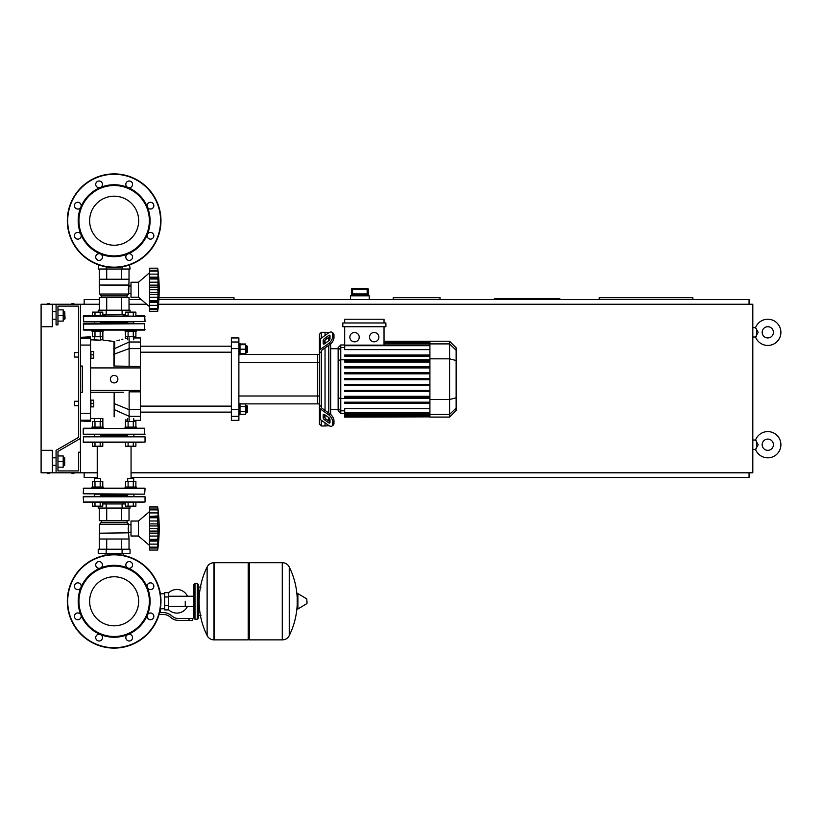<?xml version="1.0" encoding="UTF-8"?>
<svg xmlns="http://www.w3.org/2000/svg" width="822" height="822" viewBox="0 0 822 822"><rect width="100%" height="100%" fill="white"/><g stroke="black" fill="none" stroke-linecap="round" stroke-linejoin="round"><path stroke-width="1.23" d="M105.093 553.34L105.093 555.343M123.187 553.34L123.187 555.343M74.442 401.259L74.442 405.76L74.442 401.259L78.563 401.259L78.563 357.056L78.563 401.259L78.563 357.056L74.442 357.056L74.442 352.566L78.563 352.566L78.563 306.113L78.563 437.355L56.081 450.333L56.081 472.804L97.232 472.804M93.729 403.51L93.729 400.139L90.923 400.139L90.923 406.88L93.729 406.88L93.729 403.51L90.923 403.51M74.442 352.566L74.442 357.056M93.729 354.816L93.729 351.446L90.923 351.446L90.923 358.187L93.729 358.187L93.729 354.816L90.923 354.816M72.007 303.493L73.867 303.493M49.526 303.493L47.655 303.493M72.007 473.554L73.867 473.554M47.655 473.554L49.526 473.554M368.297 289.447L367.177 288.327L367.167 289.447L368.287 289.447A1.12 1.12 -90 0 0 367.167 288.327L352.576 288.327A1.12 1.12 90 0 0 351.456 289.447L351.456 294.697L352.33 293.947L367.403 293.947L368.287 294.697L368.297 289.447L368.297 295.817M352.566 288.327L351.446 289.447L352.576 289.447L352.566 288.327A1.12 1.12 90 0 0 351.456 289.447L351.446 295.817M367.167 293.947L352.576 293.947L352.576 289.447L367.167 289.447L367.167 293.947M369.232 299.557L369.232 295.817L350.501 295.817L350.501 299.557M41.1 326.714L52.341 326.714L52.341 304.243L41.1 304.243L41.1 450.333L52.341 450.333L52.341 472.804L56.081 472.804M80.433 472.804L80.433 304.243L99.267 304.243M52.341 304.243L56.081 304.243L56.081 324.844L57.961 324.844L57.961 306.113L78.563 306.113L78.563 352.566L78.563 306.113L57.961 306.113M780.9 332.335A13.111 13.111 0 0 0 755.541 327.659A13.111 13.111 0 0 1 780.9 332.335A13.111 13.111 0 0 1 755.541 337.02L758.182 332.335L755.541 327.659L752.808 327.659M773.41 332.335A5.62 5.62 0 0 0 767.789 326.714A5.62 5.62 0 0 0 762.169 332.335A5.62 5.62 0 0 0 767.789 337.955A5.62 5.62 0 0 0 773.41 332.335A5.62 5.62 0 0 1 767.789 337.955A5.62 5.62 0 0 1 762.169 332.335M780.9 444.712A13.111 13.111 0 0 0 755.541 440.027A13.111 13.111 0 0 1 780.9 444.712A13.111 13.111 0 0 1 755.541 449.398L758.182 444.712L755.541 440.027L752.808 440.027M773.41 444.712A5.62 5.62 0 0 0 767.789 439.092A5.62 5.62 0 0 0 762.169 444.712A5.62 5.62 0 0 0 767.789 450.333A5.62 5.62 0 0 0 773.41 444.712A5.62 5.62 0 0 1 767.789 450.333A5.62 5.62 0 0 1 762.169 444.712M752.808 337.02L755.541 337.02L756.548 336.085L756.548 328.584M752.808 449.398L755.541 449.398L756.548 448.463L756.548 440.962M440.027 299.557L440.027 297.687L393.204 297.687L393.204 299.557M559.895 299.557L559.895 298.818L494.341 298.818L494.341 299.557M692.874 299.557L692.874 297.687L599.228 297.687L599.228 299.557M234.013 299.557L234.013 297.687L158.985 297.687M140.367 299.557L140.367 298.828M84.173 472.804L84.173 477.49L97.232 477.49M131.058 477.49L749.058 477.49L749.058 472.804M749.058 304.243L749.058 299.557L158.872 299.557M141.22 299.557L129.023 299.557M99.267 299.557L84.173 299.557L84.173 304.243M131.058 472.804L752.808 472.804L752.808 304.243L158.512 304.243M129.023 304.243L146.686 304.243M78.563 470.934L57.961 470.934L78.563 470.934L57.961 470.934L78.563 470.934L78.563 452.203L80.433 452.203L80.433 438.434L57.961 451.412L57.961 470.934L57.961 467.184L63.202 467.184L63.202 455.953L57.961 455.953L57.961 451.412M185.269 601.283L185.269 606.328L185.269 601.283M168.407 609.544A11.796 11.796 0 0 0 187.508 606.328M187.508 596.248A11.796 11.796 0 0 0 168.407 593.032M164.657 608.783L160.537 608.783L160.537 612.524M164.657 596.978L164.657 609.903L168.407 609.903L168.407 592.672L164.657 592.672L164.657 596.978L168.407 596.978M164.657 593.792L160.362 593.792M158.564 616.079L158.954 614.856M189.009 620.394L192.759 620.394L192.759 618.514L189.009 618.514L189.009 620.394L178.395 620.394A11.241 11.241 0 0 1 171.377 617.928L170.041 616.86A11.241 11.241 0 0 0 163.023 614.394L159.098 614.394M159.602 612.524L163.023 612.524A13.111 13.111 0 0 1 171.212 615.401L172.548 616.469A9.361 9.361 0 0 0 178.395 618.514L189.009 618.514M152.584 613.705L153.241 614.394M164.657 605.598L168.407 605.598M282.285 639.865L282.285 562.71L282.378 639.865A7.675 7.675 0 0 0 289.262 635.591L289.262 566.985A7.675 7.675 0 0 0 282.378 562.71L249.313 562.71L249.313 639.865L282.285 639.865M297.174 601.283L297.174 593.967L297.883 593.566L297.883 609.01L297.174 608.609L297.174 601.283M307.007 601.283L307.007 603.266L307.007 601.283M207.123 566.985A7.675 7.675 0 0 1 214.008 562.71L248.193 562.71L248.193 639.865L214.11 639.865L214.11 562.71L214.008 639.865A7.675 7.675 0 0 1 207.123 635.591L207.123 566.985A77.535 77.535 0 0 0 207.123 635.591M197.249 583.312L194.999 583.312L194.999 619.264L197.249 619.264L197.249 583.312L198.369 584.432L198.369 587.052L201 587.052M201 615.524L198.369 615.524L198.369 618.144L198.369 584.432M125.078 428.231L125.078 427.111L136.318 427.111L136.318 428.231L144.672 428.231L83.238 428.601L144.672 428.231L144.672 434.602L101.147 434.602M94.027 434.602L114.145 434.602M83.238 428.601L83.238 434.222L145.042 434.222L133.698 434.602L134.068 436.472L127.328 436.472L127.698 434.602L127.143 434.602M83.618 428.231L91.972 428.231L83.618 428.231L91.972 428.231L91.972 427.111L103.212 427.111L103.212 428.231L91.972 428.231M145.042 434.222L134.253 434.602L145.042 434.222M136.318 428.231L144.672 428.231L136.318 428.231M114.145 576.767A24.516 24.516 0 0 1 138.661 601.283A24.516 24.516 0 0 1 114.145 625.809A24.516 24.516 0 0 1 89.629 601.283A24.516 24.516 0 0 1 114.145 576.767M114.145 648.106A46.823 46.823 0 0 1 67.322 601.283A46.823 46.823 0 0 1 114.145 554.47A46.823 46.823 0 0 1 160.968 601.283A46.823 46.823 0 0 1 114.145 648.106A46.823 46.823 0 0 1 67.322 601.283A46.823 46.823 0 0 1 114.145 554.47M100.387 568.064A35.963 35.963 0 0 1 127.903 568.064A3.37 3.37 0 0 1 126.814 562.567A3.37 3.37 0 0 1 131.582 562.567A3.37 3.37 0 0 1 127.903 568.064A35.963 35.963 0 0 1 147.364 587.524A3.37 3.37 0 0 1 150.477 582.87A3.37 3.37 0 0 1 153.848 586.24A3.37 3.37 0 0 1 147.364 587.524A35.963 35.963 0 0 1 147.364 615.051A3.37 3.37 0 0 1 152.861 613.952A3.37 3.37 0 0 1 152.861 618.719A3.37 3.37 0 0 1 147.364 615.051A35.963 35.963 0 0 1 127.903 634.512A3.37 3.37 0 0 1 132.568 637.625A3.37 3.37 0 0 1 129.198 640.996A3.37 3.37 0 0 1 127.903 634.512A35.963 35.963 0 0 1 80.926 587.524A35.963 35.963 0 0 1 100.387 568.064A3.37 3.37 0 0 1 95.722 564.95A3.37 3.37 0 0 1 99.092 561.58A3.37 3.37 0 0 1 100.387 568.064L100.387 568.064M114.145 636.495A35.212 35.212 0 0 1 78.933 601.283A35.212 35.212 0 0 1 114.145 566.081A35.212 35.212 0 0 1 149.357 601.283A35.212 35.212 0 0 1 114.145 636.495M101.476 640.009A3.37 3.37 0 0 1 96.708 640.009A3.37 3.37 0 0 1 100.387 634.512A3.37 3.37 0 0 1 101.476 640.009M77.802 619.706A3.37 3.37 0 0 1 74.432 616.336A3.37 3.37 0 0 1 80.926 615.051A3.37 3.37 0 0 1 77.802 619.706M75.419 588.624A3.37 3.37 0 0 1 75.419 583.856A3.37 3.37 0 0 1 80.926 587.524A3.37 3.37 0 0 1 75.419 588.624M114.145 196.191A24.516 24.516 0 0 0 89.629 220.717A24.516 24.516 0 0 0 114.145 245.233A24.516 24.516 0 0 0 138.661 220.717A24.516 24.516 0 0 0 114.145 196.191M160.968 220.717A46.823 46.823 0 0 0 114.145 173.894A46.823 46.823 0 0 0 67.322 220.717A46.823 46.823 0 0 0 114.145 267.53A46.823 46.823 0 0 0 160.968 220.717M114.145 256.67A35.963 35.963 0 0 0 127.903 187.488L127.903 187.488A35.963 35.963 0 0 0 100.387 187.488A3.37 3.37 0 0 0 101.476 181.991A3.37 3.37 0 0 0 96.708 181.991A3.37 3.37 0 0 0 100.387 187.488L100.387 187.488A35.963 35.963 0 0 0 80.926 206.949A3.37 3.37 0 0 0 77.802 202.294A3.37 3.37 0 0 0 74.432 205.664A3.37 3.37 0 0 0 80.926 206.949A3.37 3.37 0 0 1 80.916 206.949A35.963 35.963 0 0 0 80.926 234.476A3.37 3.37 0 0 0 75.419 233.376A3.37 3.37 0 0 0 75.419 238.144A3.37 3.37 0 0 0 80.926 234.476A3.37 3.37 0 0 1 80.926 234.476A35.963 35.963 0 0 0 100.387 253.936A3.37 3.37 0 0 0 95.722 257.05A3.37 3.37 0 0 0 99.092 260.42A3.37 3.37 0 0 0 100.387 253.936L100.387 253.936A35.963 35.963 0 0 0 114.145 256.67M114.145 255.919A35.212 35.212 0 0 0 149.357 220.717A35.212 35.212 0 0 0 114.145 185.505A35.212 35.212 0 0 0 78.933 220.717A35.212 35.212 0 0 0 114.145 255.919M127.903 253.936A3.37 3.37 0 0 0 126.814 259.433A3.37 3.37 0 0 0 131.582 259.433A3.37 3.37 0 0 0 127.903 253.936L127.903 253.936M147.364 234.476A3.37 3.37 0 0 0 150.477 239.13A3.37 3.37 0 0 0 153.848 235.76A3.37 3.37 0 0 0 147.364 234.476L147.364 234.476M147.364 206.949A3.37 3.37 0 0 0 152.861 208.048A3.37 3.37 0 0 0 152.861 203.281A3.37 3.37 0 0 0 147.364 206.949L147.364 206.949M127.903 187.488A3.37 3.37 0 0 0 132.568 184.375A3.37 3.37 0 0 0 129.198 181.004A3.37 3.37 0 0 0 127.903 187.488L127.903 187.488M99.257 533.201L128.664 532.831L99.257 533.201L99.257 539.006L129.033 539.006L128.181 528.525L128.664 524.21L127.03 522.34L127.03 520.655M99.626 532.831L99.626 524.21L101.26 522.34L101.26 520.655M130.996 532.235L128.664 532.235M130.996 524.806L128.664 524.806M130.061 549.219L98.219 549.219L98.219 553.34L130.061 553.34L130.061 549.219M106.182 549.219L106.182 553.34M122.108 549.219L122.108 553.34M130.061 506.147L130.061 508.058L98.219 508.058L98.219 506.147M122.108 508.058L122.108 503.937L102.781 503.937M106.182 508.058L106.182 503.937M125.509 503.937L122.108 503.937M121.584 539.006L121.584 549.219M106.706 539.006L106.706 549.219M129.023 539.006L129.023 549.219M99.267 539.006L99.267 549.219M129.023 508.058L129.023 520.655L99.267 520.655L99.267 508.058M106.706 520.655L106.706 508.058M121.584 520.655L121.584 508.058M127.03 522.34L101.26 522.34M128.664 524.21L99.626 524.21M138.486 536.016L138.486 521.025L149.635 511.479L138.486 521.025L130.996 521.025L130.996 536.016L138.486 536.016L149.635 545.561M157.69 528.484L149.635 528.484L149.635 523.912L158.163 523.912L157.69 550.062L158.163 545.705L157.69 550.062L149.635 550.062L149.635 547.195L157.69 547.195L158.132 546.168M149.635 523.912L149.635 520.994L157.937 520.994L157.69 517.778L157.855 526.224M149.635 520.994L149.635 517.778L157.69 517.778L157.701 518.425M149.635 516.432L158.163 515.939L157.937 516.545L149.635 516.432L149.635 517.778M158.132 511.335L157.937 520.994M149.635 515.939L149.635 509.887L157.69 509.887M157.937 510.349L157.937 509.024L158.163 511.335L157.69 509.856L149.635 509.856L149.635 506.979L157.69 506.979L158.04 509.917M157.916 508.869L157.834 508.202L157.916 508.869M158.132 515.117L158.04 513.873M158.101 531.813L157.937 531.084L158.101 531.813M158.101 534.711L158.132 534.095L158.101 534.711M158.101 542.53L157.937 544.123L158.163 541.102L157.937 544.123L149.635 544.123L149.635 541.102L158.163 541.102L158.132 541.924M158.153 545.654L157.937 548.017L149.635 548.017L157.937 548.017M157.69 547.154L149.635 547.154L149.635 544.123M149.635 540.496L157.937 540.496L158.163 541.102M149.635 541.102L149.635 539.324L157.69 539.324M149.635 506.979L157.69 506.979A155.553 155.553 0 0 1 157.69 550.062L149.635 550.062M149.635 528.484L157.69 528.556L157.701 529.245M157.69 539.263L149.635 539.324M149.635 539.263L149.635 533.129L158.163 533.129M149.635 533.129L149.635 528.556M100.582 434.602L100.582 436.472M94.592 434.602L94.592 436.472M94.592 421.563L94.592 418.49L100.582 418.49L100.582 421.563M102.853 427.111L102.853 418.49L90.543 418.49M94.992 427.111L94.992 421.563L92.403 421.563L92.403 427.111M102.781 427.111L102.781 421.563L94.992 421.563M100.181 427.111L100.181 421.563M100.181 442.462L100.181 446.212L102.781 446.212L102.781 442.462M125.509 442.462L125.509 446.212L128.098 446.212L128.098 442.462L133.298 442.462L133.298 446.212L135.887 446.212L135.887 442.462L145.042 442.092L83.618 442.462L92.403 442.462L92.403 446.212L100.181 446.212M94.992 442.462L94.992 446.212M133.698 418.49L133.698 421.563M127.698 418.49L127.698 421.563M128.098 427.111L128.098 421.563L125.509 421.563L125.509 427.111M135.887 427.111L135.887 421.563L128.098 421.563M133.298 427.111L133.298 421.563M128.098 446.212L133.298 446.212M133.698 494.156L134.068 496.406L100.962 496.406M127.698 495.286L100.582 495.286M83.618 496.406L134.068 496.406M123.187 503.937L123.187 502.396L125.509 502.396L123.187 502.396L125.509 502.396L125.509 506.147L128.098 506.147L128.098 502.396L133.298 502.396L133.298 506.147L135.887 506.147L135.887 502.396L145.042 502.026L145.042 496.776L83.238 496.776L83.618 502.396L145.042 502.026L83.238 502.026L92.403 502.396L92.403 506.147L102.781 506.147L102.781 502.396L105.093 502.396L105.093 503.937M127.328 496.406L127.698 494.156M97.592 496.406L94.222 496.406M83.618 442.462L92.403 442.462L83.618 442.462M114.145 436.472L83.618 436.472L83.238 442.092L145.042 442.092L145.042 436.842L83.238 436.842L134.068 436.472M127.698 435.352L100.582 435.352M94.222 494.156L144.672 494.156L83.238 493.786L83.618 488.165L144.672 488.165L136.318 488.165L144.672 488.165L136.318 488.165L136.318 487.045L125.078 487.045L125.078 488.165M144.672 488.165L136.318 488.165M114.145 488.165L83.238 488.535L145.042 488.535L144.672 494.156L134.068 494.156M100.582 494.156L100.582 496.406M94.592 494.156L94.592 496.406M91.972 488.165L91.972 487.045L103.212 487.045L103.212 488.165M94.592 481.497L94.592 478.425L100.582 478.425L100.582 481.497M100.582 478.425L94.592 478.425M94.992 487.045L94.992 481.497L92.403 481.497L92.403 487.045M102.781 487.045L102.781 481.497L94.992 481.497M100.181 487.045L100.181 481.497M100.181 502.396L100.181 506.147M94.992 502.396L94.992 506.147M127.698 481.497L127.698 478.425L133.698 478.425L133.698 481.497M133.698 478.425L127.698 478.425M128.098 487.045L128.098 481.497L125.509 481.497L125.509 487.045M135.887 487.045L135.887 481.497L128.098 481.497M133.298 487.045L133.298 481.497M128.098 506.147L133.298 506.147M149.635 536.047L157.937 536.047L157.855 536.622M157.721 538.091L157.701 538.616M102.781 502.396L105.093 502.396L102.781 502.396M135.887 502.396L145.042 502.026L135.887 502.396M158.163 511.335L157.937 509.024L149.635 509.024M158.101 514.51L157.937 512.918L149.635 512.918M149.635 525.957L157.937 525.957L158.163 523.912M94.222 436.472L83.618 436.472M129.033 285.049L99.257 285.049L99.257 279.244L129.033 279.244L128.664 294.04L127.03 295.91L127.03 297.595M128.664 294.04L99.626 294.04L99.257 285.049L128.664 285.429M101.26 297.595L101.26 295.91L99.626 294.04L101.26 295.91L127.03 295.91M130.996 286.025L128.664 286.025M130.996 293.444L128.664 293.444M128.191 289.025L128.181 289.734M98.691 264.91L98.219 269.03L130.061 269.03L129.588 264.91M122.108 269.03L122.108 266.852M106.182 269.03L106.182 266.852M98.219 312.113L98.219 310.192L130.061 310.192L130.061 312.113M102.781 314.312L125.509 314.312M106.182 310.192L106.182 314.312M122.108 310.192L122.108 314.312M129.023 279.244L129.023 269.03M121.584 279.244L121.584 269.03M106.706 279.244L106.706 269.03M99.267 279.244L99.267 269.03M99.267 310.192L99.267 297.595L129.023 297.595L129.023 310.192M106.706 297.595L106.706 310.192M121.584 297.595L121.584 310.192M149.635 306.781L138.486 297.225L130.996 297.225L130.996 282.244L138.486 282.244L138.486 297.225M149.635 272.688L138.486 282.244M157.69 289.693L149.635 289.693L149.635 285.131L158.163 285.131L157.69 311.271L158.163 306.914L157.69 311.271L149.635 311.271L149.635 308.404L157.69 308.404L158.132 307.377M158.101 295.92L158.132 295.303L158.101 295.92M158.101 303.75L157.937 305.332L158.163 302.321L157.937 305.332L149.635 305.332L149.635 302.311L158.163 302.311L157.937 301.705L149.635 301.818L149.635 300.533L157.69 300.533M158.132 306.914L157.937 309.226L149.635 309.226M157.69 308.373L149.635 308.373L149.635 305.332L157.937 305.332M149.635 301.705L149.635 302.311M157.721 299.3L157.69 300.472L157.721 299.3L157.69 300.472L149.635 300.472L149.635 294.338L158.163 294.338M149.635 294.338L149.635 289.765L157.69 289.765L157.701 290.454M157.69 278.935L149.635 278.935L149.635 277.148L158.163 277.148L157.855 287.433M149.635 285.131L149.635 278.997L157.69 278.997L157.701 279.644M158.132 272.544L157.937 277.764L149.635 277.641M149.635 277.148L149.635 271.096L157.69 271.096M149.635 270.233L157.937 270.233L158.163 272.544L157.937 270.233L158.163 272.544L157.69 271.065L149.635 271.065L149.635 268.198L157.69 268.198L158.04 271.137M157.916 270.089L157.834 269.411L157.916 270.089M158.132 276.326L158.04 275.093M157.937 277.764L158.163 277.148M149.635 268.198L157.69 268.198A155.553 155.553 0 0 1 157.69 311.271L149.635 311.271M100.582 323.724L100.582 321.854M94.592 323.724L94.592 321.854M83.238 324.094L144.672 323.724L83.618 323.724L83.618 330.095L91.972 330.095L91.972 331.215L103.212 331.215L103.212 330.095M102.853 331.215L102.853 339.825L100.582 339.825L100.582 336.753M90.543 339.825L100.212 340.205L94.592 339.825L94.592 336.753M92.403 331.215L92.403 336.753L102.781 336.753L102.781 331.215M94.992 331.215L94.992 336.753M100.181 331.215L100.181 336.753M105.093 314.312L105.093 315.853L102.781 315.853L105.093 315.853L102.781 315.853L102.781 312.113L92.403 312.113L92.403 315.853L83.238 316.234L145.042 316.234L83.618 315.853L83.618 321.854L134.068 321.854M100.181 315.853L100.181 312.113M94.992 315.853L94.992 312.113M133.698 323.724L133.698 321.854M127.698 323.724L127.698 321.854M125.078 330.095L125.078 331.215L136.318 331.215L136.318 330.095L144.672 330.095L144.672 323.724L134.253 323.724M133.698 339.825L133.698 336.753M127.698 339.825L127.698 336.753M125.509 331.215L125.509 336.753L135.887 336.753L135.887 331.215M128.098 331.215L128.098 336.753M133.298 331.215L133.298 336.753M94.222 321.854L145.042 321.474L144.672 315.853L135.887 315.853L145.042 316.234L135.887 315.853L135.887 312.113L125.509 312.113L125.509 315.853L123.187 315.853L123.187 314.312M133.298 315.853L133.298 312.113M125.509 315.853L128.098 315.853L128.098 312.113M100.962 321.854L130.698 321.854M100.582 322.974L127.698 322.974M157.937 297.256L149.635 297.256L157.937 297.256L157.762 298.797M158.101 293.022L157.937 292.303L158.101 293.022M92.403 315.853L83.618 315.853L92.403 315.853M158.163 302.321L158.132 303.133M158.101 275.719L157.937 274.127L149.635 274.127M149.635 287.166L157.937 287.166L158.163 285.131M83.618 330.095L144.672 330.095M83.618 323.724L94.027 323.724M456.138 375.284L456.138 383.042M456.59 383.042L456.138 385.734M456.59 384.747L456.138 385.898M321.289 338.109L321.289 332.335L325.029 332.335L325.029 335.458L325.029 332.335L328.779 332.807M321.289 406.541L321.289 407.198A1.87 1.325 0 0 0 321.834 408.133L330.012 413.918L328.687 414.853L320.508 409.068A3.75 2.651 180 0 1 319.419 407.198L319.419 405.205L321.289 406.541L321.289 351.775L319.419 353.121L319.419 351.117A3.75 2.651 -0 0 1 320.508 349.247L328.687 343.473L330.012 344.408L321.834 350.182A1.87 1.325 180 0 0 321.289 351.117L321.289 351.775M331.934 426.063L333.249 425.128A5.62 2.805 -125.3 0 0 333.979 423.351L332.653 424.286A5.62 2.805 54.7 0 1 331.934 426.063A5.62 2.805 54.7 0 1 328.687 425.447L320.508 419.662A3.75 2.651 -0 0 1 319.419 417.792L319.419 407.198L319.419 424.111L321.289 425.981L321.289 420.217M321.289 425.981L325.029 425.981L325.029 422.868L325.029 425.981L329.067 425.693M325.029 418.09L325.029 414.915L325.029 418.09M325.029 410.394L325.029 347.922L325.029 410.394M325.029 343.401L325.029 340.226L325.029 343.401M323.159 343.401L323.159 340.75A1.87 0.935 125.3 0 1 324.485 338.489L328.687 335.52A1.87 0.935 125.3 0 1 329.766 335.314A1.87 0.935 125.3 0 1 330.012 335.91L330.012 338.561A1.87 0.935 125.3 0 1 328.687 340.822L324.485 343.791A1.87 0.935 125.3 0 1 323.406 343.997A1.87 0.935 125.3 0 1 323.159 343.401L324.043 344.028M328.687 335.52L330.012 336.465L325.81 339.435A1.87 0.935 -54.7 0 0 324.485 341.695L324.485 343.791M323.159 417.566L323.159 414.915A1.87 0.935 54.7 0 1 323.406 414.329A1.87 0.935 54.7 0 1 324.485 414.535L324.485 416.631A1.87 0.935 -125.3 0 0 325.81 418.891L330.012 421.861L328.687 422.796L324.485 419.826A1.87 0.935 54.7 0 1 323.159 417.566L324.485 416.631M324.485 414.535L328.687 417.504A1.87 0.935 54.7 0 1 330.012 419.765L330.012 422.405A1.87 0.935 54.7 0 1 329.766 423.001A1.87 0.935 54.7 0 1 328.687 422.796M330.012 344.408A5.62 2.805 -54.7 0 0 333.979 337.626L333.979 334.975A5.62 2.805 -54.7 0 0 333.249 333.198L331.934 332.263A5.62 2.805 125.3 0 0 328.687 332.879L320.508 338.654A3.75 2.651 180 0 0 319.419 340.524L319.419 351.117L319.419 334.215L321.289 332.335M333.979 337.626L332.653 336.691A5.62 2.805 125.3 0 1 328.687 343.473M332.653 336.691L332.653 334.04L333.979 334.975M331.934 332.263A5.62 2.805 125.3 0 1 332.653 334.04M332.653 424.286L332.653 421.635L333.979 420.7A5.62 2.805 -125.3 0 0 330.012 413.918M328.687 414.853A5.62 2.805 54.7 0 1 332.653 421.635M333.979 423.351L333.979 420.7M319.419 342.527L319.419 405.205M338.14 409.592L330.65 409.592M338.14 348.723L330.65 348.723M328.779 337.328L328.779 340.75M328.779 345.281L328.779 413.045M328.779 417.566L328.779 420.987M374.195 332.478A4.685 4.685 0 0 1 378.88 337.164A4.685 4.685 0 0 1 374.195 341.849A4.685 4.685 0 0 1 369.52 337.164A4.685 4.685 0 0 1 374.195 332.478M354.529 332.478A4.685 4.685 0 0 1 359.214 337.164A4.685 4.685 0 0 1 354.529 341.849A4.685 4.685 0 0 1 349.853 337.164A4.685 4.685 0 0 1 354.529 332.478M342.825 322.974L342.825 326.714L385.898 326.714L385.898 322.974L342.825 322.974M429.916 349.617L344.695 349.617L344.695 326.714M384.028 326.714L384.028 345.127M344.695 322.974L344.695 319.224L384.028 319.224L384.028 322.974M340.77 344.983L338.14 347.603L338.14 410.723L340.77 413.343L340.77 344.983L344.695 344.983M330.65 414.422L330.65 343.904M344.695 416.867L344.695 416.302L344.695 416.867L429.916 416.867L344.695 417.083M429.916 345.127L344.695 345.127L344.695 345.692L429.916 345.692M449.583 341.233L449.583 417.083L456.138 410.527L456.138 347.788L449.583 341.233L429.916 341.233L429.916 416.867M344.695 390.399L429.916 390.399L344.695 390.399L344.695 391.519L429.916 391.519M344.695 384.501L429.916 384.501L344.695 384.501L344.695 385.621L429.916 385.621M344.695 402.194L429.916 402.194L344.695 402.194L344.695 403.325L429.916 403.325M344.695 396.296L429.916 396.296L344.695 396.296L344.695 397.416L429.916 397.416M429.916 415.634L344.695 415.634L344.695 414.493L344.695 415.059L429.916 415.059M429.916 416.189L344.695 416.189L429.916 416.302M429.916 412.634L344.695 412.634L344.695 408.698L429.916 408.698M429.916 413.189L344.695 413.189L344.695 414.493L429.916 414.493M429.916 379.723L344.695 379.723L344.695 378.603L429.916 378.603M429.916 366.797L344.695 366.797L344.695 367.927L429.916 367.927M429.916 372.695L344.695 372.695L344.695 373.825L429.916 373.825M429.916 355.001L344.695 355.001L344.695 356.121L429.916 356.121M429.916 360.899L344.695 360.899L344.695 362.019L429.916 362.019M319.419 407.198L319.419 415.798L319.419 407.198M319.419 354.436L317.539 354.436L317.539 403.879L240.003 403.879M319.419 362.307L317.539 362.307L317.539 354.436L240.003 354.436M238.883 362.307L317.539 362.307L317.539 403.879L319.419 403.879M238.883 416.312L238.883 409.716L231.383 409.716L231.383 416.312L238.883 416.312L238.883 420.361L231.383 420.361L231.383 416.312M231.383 409.716L231.383 348.61L238.883 348.61L238.883 342.014L231.383 342.014L231.383 348.61M231.383 342.014L231.383 337.955L238.883 337.955L238.883 342.014M238.883 348.61L238.883 409.716M238.883 354.816L240.003 354.816L240.003 343.575L238.883 343.575M246.672 345.446L246.672 352.936L247.422 352.186L247.422 346.196L245.552 345.446M240.003 344.695L245.552 344.695L245.552 344.007L240.003 344.007M240.003 353.686L245.552 353.686L245.552 344.695M240.003 349.196L245.552 349.196M240.003 354.385L245.552 354.385L245.552 353.686M140.367 412.12L231.383 412.12M140.367 406.13L231.383 406.13M238.883 403.51L240.003 403.51L240.003 414.75L238.883 414.75M245.552 405.38L246.672 405.38L246.672 412.87L245.552 412.87M246.672 412.87L247.422 412.12L247.422 406.13L246.672 405.38M240.003 411.719L245.552 411.719L245.552 403.941L240.003 403.941M240.003 406.53L245.552 406.53M240.003 414.319L245.552 414.319L245.552 411.719M114.145 416.836C128.653 420.761 128.653 420.761 114.145 416.836C99.575 418.645 99.575 418.645 114.145 416.836L114.145 392.269M114.145 341.49C99.626 339.671 99.565 339.671 113.95 341.49L114.145 341.49M114.145 375.418A3.75 3.75 0 0 1 117.885 379.158A3.75 3.75 0 0 1 114.145 382.908A3.75 3.75 0 0 1 110.395 379.158A3.75 3.75 0 0 1 114.145 375.418M90.543 367.927L140.367 367.927L140.367 342.014L129.126 342.014L129.126 337.955M113.919 366.047L140.367 366.468M140.367 367.927L140.367 390.399L90.543 390.399M129.126 420.361L129.126 416.312L140.367 416.312L140.367 390.399M140.367 416.312L140.367 420.361L133.698 420.361M133.698 337.955L140.367 337.955L140.367 342.014M90.543 392.269L123.547 392.269M140.367 391.847L129.126 391.847L129.126 416.312L114.145 409.541M114.361 366.047L114.72 341.356M113.95 341.479L113.919 366.078M113.631 348.764A1.87 1.449 2.3 0 0 114.587 348.59L129.126 342.014L129.126 348.61L140.367 348.61M129.126 366.468L129.126 348.61L114.587 354.015A1.87 1.192 -1.9 0 1 113.631 354.2M116.95 340.791L119.57 340.061M121.769 339.424L122.951 339.096M80.433 337.339L90.543 336.835L90.543 338.13L80.433 338.13M80.433 345.065L90.543 345.065L90.543 338.13M90.543 345.065L90.543 413.25L80.433 413.25M80.433 420.196L90.543 420.196L90.543 413.25M90.543 420.196L90.543 421.491L80.433 420.987M80.433 392.269L82.303 392.269L82.303 366.047L80.433 366.047M82.303 392.269L82.303 366.047M64.702 319.224L64.702 311.733L65.072 318.854L63.202 319.224M41.1 450.333L41.1 472.804L52.341 472.804M64.702 465.314L64.702 457.823L64.702 465.314L63.202 465.314M57.961 461.574L63.202 461.574M57.961 309.863L63.202 309.863L63.202 321.104L57.961 321.104M57.961 315.484L63.202 315.484M80.433 304.243L56.081 304.243M74.442 405.76L78.563 405.76L78.563 437.355M57.961 470.934L57.961 467.184L57.961 470.934M351.456 294.697L368.287 294.697M282.378 639.865L282.378 562.71M307.007 603.266L306.77 598.899L297.883 593.566M214.008 562.71L214.008 639.865M160.588 601.283A46.453 46.453 0 0 1 114.145 647.736A46.453 46.453 0 0 1 67.692 601.283A46.453 46.453 0 0 1 114.145 554.84A46.453 46.453 0 0 1 160.588 601.283M114.145 267.16A46.453 46.453 0 0 0 160.588 220.717A46.453 46.453 0 0 0 114.145 174.264A46.453 46.453 0 0 0 67.692 220.717A46.453 46.453 0 0 0 114.145 267.16M157.69 517.726L149.635 517.726M149.635 531.084L157.937 531.084M149.635 292.303L157.937 292.303M149.635 282.203L157.937 282.203M83.238 329.714L145.042 329.714M324.485 341.695L323.159 340.75M325.81 339.435L324.485 338.489M324.043 414.298L323.159 414.915M325.81 418.891L324.485 419.826M320.508 349.247L320.508 338.654M320.508 419.662L320.508 409.068M429.916 342.024L384.028 342.024M429.916 342.692L384.028 342.692M429.916 343.822L384.028 343.822M344.695 347.521L340.77 347.521L338.14 350.059M429.916 359.789L340.77 359.789L338.14 360.468M344.695 410.795L340.77 410.795L338.14 408.267M338.14 397.858L340.77 398.536L429.916 398.536M456.138 350.244L449.583 343.904L429.916 343.904M429.916 358.824L449.583 358.824L456.138 360.509M429.916 399.502L449.583 399.502L456.138 397.807M429.916 414.411L449.583 414.411L456.138 408.082M319.419 396.009L238.883 396.009M114.145 403.53L129.126 409.716L140.367 409.716M352.33 293.947L367.537 293.947M193.879 606.328L168.407 606.328M193.879 596.248L168.407 596.248M289.262 635.591A77.535 77.535 0 0 0 297.174 605.095M297.174 597.481A77.535 77.535 0 0 0 289.262 566.985M306.77 603.677L297.883 609.01M248.193 563.83L249.313 562.71M248.193 638.745L249.313 639.865M194.999 585.552L193.879 584.432L193.879 618.144L194.999 619.264M194.999 583.312L193.879 584.432M197.249 619.264L198.369 618.144M194.999 617.024L193.879 618.144M149.635 509.506L157.732 509.506M149.635 547.534L157.732 547.534M97.232 446.212L97.232 478.055M131.058 446.212L131.058 478.055M149.635 308.743L157.732 308.743M149.635 270.726L157.732 270.726M429.916 341.233L384.028 341.233M384.028 341.459L429.916 341.459M384.028 342.127L429.916 342.127M384.028 343.267L429.916 343.267M344.695 413.343L340.77 413.343M449.583 417.083L429.916 417.083M231.383 352.186L140.367 352.186M245.552 352.936L246.672 352.936M231.383 346.196L140.367 346.196M125.437 331.215L125.437 338.417L127.698 338.13M127.698 420.186L125.437 419.908L125.437 427.111M52.341 319.224L56.081 319.224M56.081 465.314L52.341 465.314M63.202 457.823L64.702 457.823M56.081 457.823L52.341 457.823M63.202 311.733L64.702 311.733M56.081 311.733L52.341 311.733"/></g></svg>
